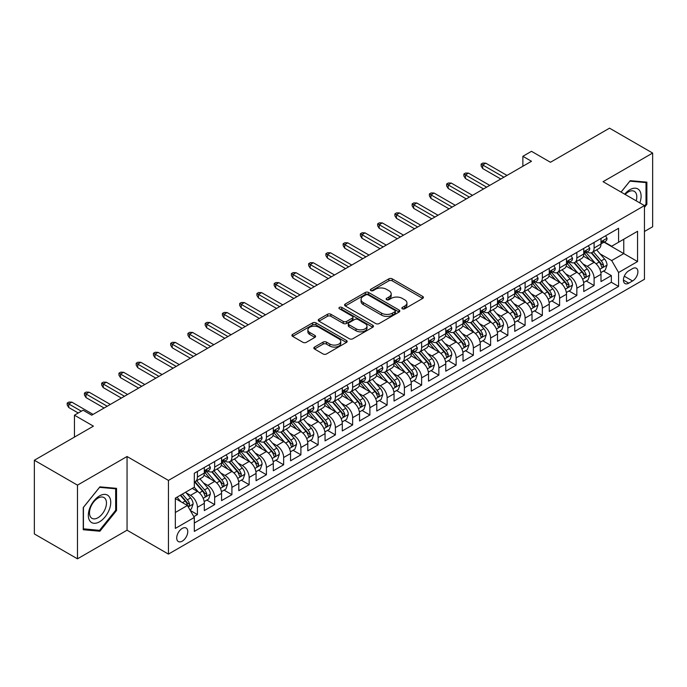 <?xml version="1.0" encoding="UTF-8"?>
<svg xmlns="http://www.w3.org/2000/svg" width="687" height="687" viewBox="0 0 687 687"><rect width="100%" height="100%" fill="white"/><g stroke="black" fill="none" stroke-linecap="round" stroke-linejoin="round"><path stroke-width="1.03" d="M402.359 308.781A1.675 0.97 0 0 0 404.729 308.781L422.72 298.39A2.396 1.383 0 0 0 423.415 297.411A2.396 1.383 0 0 0 422.72 296.44L392.243 278.845A2.396 1.383 0 0 0 388.859 278.845L370.868 289.227A1.675 0.97 0 0 0 370.379 289.914A1.675 0.97 0 0 0 370.868 290.601A1.675 0.97 0 0 0 373.239 290.601L375.574 289.253A7.66 4.423 0 0 1 386.403 289.253L388.945 290.721A7.66 4.423 0 0 1 391.186 293.847A7.66 4.423 0 0 1 388.945 296.973L386.618 298.321A1.675 0.97 0 0 0 386.128 299A1.675 0.97 0 0 0 386.618 299.687A1.675 0.97 0 0 0 388.988 299.687L391.315 298.347A7.66 4.423 0 0 1 402.153 298.347L404.686 299.807A7.66 4.423 0 0 1 406.936 302.941A7.66 4.423 0 0 1 404.686 306.067L402.359 307.407A1.675 0.97 0 0 0 401.869 308.094A1.675 0.97 0 0 0 402.359 308.781L402.359 307.407M182.244 541.158A7.806 4.508 120 0 0 187.345 534.28A7.806 4.508 120 0 0 186.143 528.02A7.806 4.508 120 0 0 182.244 528.406A7.806 4.508 120 0 0 177.143 535.285A7.806 4.508 120 0 0 178.337 541.545A7.806 4.508 120 0 0 182.244 541.158M314.543 347.064A2.396 1.383 0 0 0 313.839 348.043A2.396 1.383 0 0 0 314.543 349.022L323.088 353.96A2.396 1.383 0 0 0 326.48 353.96L346.454 342.427A2.396 1.383 0 0 0 347.15 341.448A2.396 1.383 0 0 0 346.454 340.469L315.977 322.873A2.396 1.383 0 0 0 312.594 322.873L292.619 334.406A2.396 1.383 0 0 0 291.915 335.385A2.396 1.383 0 0 0 292.619 336.364L302.941 342.324A2.396 1.383 0 0 0 306.333 342.324L314.878 337.394A2.396 1.383 0 0 0 315.582 336.415A2.396 1.383 0 0 0 314.878 335.436L309.76 332.482A6.406 3.701 0 0 1 307.879 329.863A6.406 3.701 0 0 1 311.838 326.445A6.406 3.701 0 0 1 318.82 327.252L338.88 338.828A6.406 3.701 0 0 1 340.752 341.448A6.406 3.701 0 0 1 336.802 344.865A6.406 3.701 0 0 1 329.82 344.058L326.48 342.135A2.396 1.383 0 0 0 323.088 342.135L314.543 347.064L314.543 349.022L323.088 344.118L323.088 342.135M644.458 231.476L652.65 226.753L652.65 153.064L609.532 128.168L550.459 162.278L531.489 151.32L522.867 156.301L531.489 161.282L91.697 415.188L83.075 410.216L74.445 415.188L74.445 437.095M77.468 485.142L77.468 558.832L127.052 530.201L127.052 456.512L77.468 485.142L34.35 460.247L93.423 426.146L74.445 415.188M127.052 456.512L168.444 480.411L644.458 205.593L644.458 279.274L168.444 554.1L168.444 480.411M652.65 153.064L603.066 181.694L644.458 205.593M375.737 323.56A2.396 1.383 0 0 0 379.13 323.56L399.104 312.027A2.396 1.383 0 0 0 399.8 311.048A2.396 1.383 0 0 0 399.104 310.069L368.627 292.482A2.396 1.383 0 0 0 365.244 292.482L345.269 304.015A2.396 1.383 0 0 0 344.565 304.994A2.396 1.383 0 0 0 345.269 305.964L375.737 323.56M340.099 309.141A1.675 0.97 0 0 1 341.8 309.373L341.8 307.381L372.775 325.269A2.396 1.383 0 0 1 373.479 326.248A2.396 1.383 0 0 1 372.775 327.227L352.8 338.76A2.396 1.383 0 0 1 349.417 338.76L318.94 321.164L318.94 319.215A2.396 1.383 0 0 0 318.244 320.185A2.396 1.383 0 0 0 318.94 321.164M318.94 319.215L327.493 314.277A2.396 1.383 0 0 1 330.876 314.277L343.234 321.413A2.396 1.383 0 0 0 346.626 321.413L352.294 318.133A2.396 1.383 0 0 0 352.998 317.162A2.396 1.383 0 0 0 352.294 316.183L339.43 308.755A1.675 0.97 0 0 1 338.94 308.068A1.675 0.97 0 0 1 339.971 307.175A1.675 0.97 0 0 1 341.8 307.381M77.468 558.832L34.35 533.936L34.35 460.247M193.837 516.633L197.418 514.572L190.265 510.432M186.194 492.854L190.522 495.353A9.755 5.633 60 0 1 197.418 507.298L204.314 503.313L204.314 510.587L214.662 504.61L206.821 500.076M203.438 482.892L207.766 485.391A9.755 5.633 60 0 1 214.662 497.345L221.566 493.36L221.566 500.625L231.914 494.657L224.065 490.123M220.682 472.939L225.018 475.438A9.755 5.633 60 0 1 231.914 487.384L238.81 483.399L238.81 490.673L249.158 484.696L241.309 480.161M237.934 462.978L242.262 465.477A9.755 5.633 60 0 1 249.158 477.431L256.062 473.446L256.062 480.711L266.41 474.743L258.561 470.209M255.178 453.016L259.506 455.524A9.755 5.633 60 0 1 266.41 467.469L273.306 463.485L273.306 470.758L283.654 464.781L275.805 460.247M272.421 443.063L276.758 445.562A9.755 5.633 60 0 1 283.654 457.516L290.549 453.532L290.549 460.797L300.897 454.82L293.057 450.294M289.674 433.102L294.002 435.61A9.755 5.633 60 0 1 300.897 447.555L307.802 443.57L307.802 450.844L318.15 444.867L310.301 440.333M306.917 423.149L311.245 425.648A9.755 5.633 60 0 1 318.15 437.593L325.045 433.617L325.045 440.882L335.393 434.905L327.544 430.38M324.161 413.188L328.498 415.695A9.755 5.633 60 0 1 335.393 427.64L342.289 423.656L342.289 430.929L352.637 424.952L344.797 420.418M341.413 403.235L345.741 405.734A9.755 5.633 60 0 1 352.637 417.679L359.541 413.703L359.541 420.968L369.889 414.991L362.04 410.465M358.657 393.273L362.985 395.772A9.755 5.633 60 0 1 369.889 407.726L376.785 403.741L376.785 411.015L387.133 405.038L379.284 400.504M375.909 383.32L380.237 385.819A9.755 5.633 60 0 1 387.133 397.764L394.037 393.788L394.037 401.053L404.385 395.077L396.536 390.551M393.153 373.359L397.481 375.858A9.755 5.633 60 0 1 404.385 387.812L411.281 383.827L411.281 391.101L421.629 385.124L413.78 380.589M410.397 363.406L414.733 365.905A9.755 5.633 60 0 1 421.629 377.85L428.525 373.874L428.525 381.139L438.873 375.162L431.024 370.637M427.649 353.444L431.977 355.943A9.755 5.633 60 0 1 438.873 367.897L445.777 363.912L445.777 371.186L456.125 365.209L448.276 360.675M444.893 343.491L449.221 345.99A9.755 5.633 60 0 1 456.125 357.936L463.021 353.96L463.021 361.225L473.369 355.248L465.52 350.722M462.136 333.53L466.473 336.029A9.755 5.633 60 0 1 473.369 347.983L480.265 343.998L480.265 351.263L490.612 345.295L482.772 340.761M479.389 323.577L483.717 326.076A9.755 5.633 60 0 1 490.612 338.021L497.517 334.037L497.517 341.31L507.865 335.333L500.016 330.808M496.632 313.615L500.96 316.114A9.755 5.633 60 0 1 507.865 328.068L514.761 324.084L514.761 331.349L525.108 325.38L517.259 320.846M513.885 303.663L518.213 306.162A9.755 5.633 60 0 1 525.108 318.107L532.004 314.122L532.004 321.396L542.352 315.419L534.512 310.893M531.128 293.701L535.456 296.2A9.755 5.633 60 0 1 542.352 308.154L549.257 304.169L549.257 311.434L559.604 305.466L551.755 300.932M548.372 283.748L552.709 286.247A9.755 5.633 60 0 1 559.604 298.192L566.5 294.208L566.5 301.481L576.848 295.504L568.999 290.979M565.624 273.787L569.952 276.286A9.755 5.633 60 0 1 576.848 288.239L583.752 284.255L583.752 291.52L594.1 285.552L594.1 278.278A9.755 5.633 -120 0 0 587.196 266.333L582.868 263.834M586.251 281.017L594.1 285.552M204.314 503.313A9.755 5.633 -120 0 0 197.418 491.368L192.248 488.38M221.566 493.36A9.755 5.633 -120 0 0 214.662 481.407L203.996 475.249M238.81 483.399A9.755 5.633 -120 0 0 231.914 471.454L221.248 465.297M256.062 473.446A9.755 5.633 -120 0 0 249.158 461.492L238.492 455.335M273.306 463.485A9.755 5.633 -120 0 0 266.41 451.539L255.744 445.382M290.549 453.532A9.755 5.633 -120 0 0 283.654 441.578L272.988 435.421M307.802 443.57A9.755 5.633 -120 0 0 300.897 431.625L290.232 425.468M325.045 433.617A9.755 5.633 -120 0 0 318.15 421.663L307.484 415.506M342.289 423.656A9.755 5.633 -120 0 0 335.393 411.711L324.728 405.553M359.541 413.703A9.755 5.633 -120 0 0 352.637 401.749L341.971 395.592M376.785 403.741A9.755 5.633 -120 0 0 369.889 391.796L359.224 385.639M394.037 393.788A9.755 5.633 -120 0 0 387.133 381.835L376.467 375.677M411.281 383.827A9.755 5.633 -120 0 0 404.385 371.882L393.72 365.724M428.525 373.874A9.755 5.633 -120 0 0 421.629 361.92L410.963 355.763M445.777 363.912A9.755 5.633 -120 0 0 438.873 351.967L428.207 345.81M463.021 353.96A9.755 5.633 -120 0 0 456.125 342.006L445.459 335.849M480.265 343.998A9.755 5.633 -120 0 0 473.369 332.053L462.703 325.887M497.517 334.037A9.755 5.633 -120 0 0 490.612 322.091L479.947 315.934M514.761 324.084A9.755 5.633 -120 0 0 507.865 312.138L497.199 305.973M532.004 314.122A9.755 5.633 -120 0 0 525.108 302.177L514.443 296.02M549.257 304.169A9.755 5.633 -120 0 0 542.352 292.215L531.686 286.058M566.5 294.208A9.755 5.633 -120 0 0 559.604 282.263L548.939 276.105M583.752 284.255A9.755 5.633 -120 0 0 576.848 272.301L566.182 266.144M632.555 268.617L628.76 270.815A7.557 4.362 120 0 0 623.822 277.471A7.557 4.362 120 0 0 624.981 283.533A7.557 4.362 120 0 0 628.76 283.156L632.555 280.966A7.557 4.362 120 0 0 637.493 274.302A7.557 4.362 120 0 0 636.334 268.248A7.557 4.362 120 0 0 632.555 268.617M175.34 512.476L187.414 505.503L194.318 517.457L194.318 531.394L618.583 286.445L618.583 272.507L611.688 260.553L600.112 253.872M194.318 517.457L175.34 528.406L175.34 498.135L194.318 487.186L194.318 473.249L618.583 228.29L618.583 242.236L637.562 231.279L637.562 261.549L618.583 272.507M207.68 470.999L207.766 471.05A9.755 5.633 60 0 0 212.644 471.54L219.548 467.555A9.755 5.633 -120 0 0 221.566 463.09L221.566 457.508M224.924 461.046L225.018 461.097A9.755 5.633 60 0 0 229.896 461.578L236.792 457.594A9.755 5.633 -120 0 0 238.81 453.128L238.81 447.555M242.167 451.084L242.262 451.136A9.755 5.633 60 0 0 247.14 451.625L254.035 447.641A9.755 5.633 -120 0 0 256.062 443.175L256.062 437.593M259.42 441.131L259.506 441.183A9.755 5.633 60 0 0 264.383 441.664L271.288 437.679A9.755 5.633 -120 0 0 273.306 433.214L273.306 427.64M276.663 431.17L276.758 431.221A9.755 5.633 60 0 0 281.636 431.711L288.531 427.726A9.755 5.633 -120 0 0 290.549 423.261L290.549 417.679M293.907 421.217L294.002 421.268A9.755 5.633 60 0 0 298.879 421.749L305.775 417.765A9.755 5.633 -120 0 0 307.802 413.299L307.802 407.726M311.159 411.255L311.245 411.307A9.755 5.633 60 0 0 316.123 411.796L323.027 407.812A9.755 5.633 -120 0 0 325.045 403.346L325.045 397.764M328.403 401.302L328.498 401.354A9.755 5.633 60 0 0 333.375 401.835L340.271 397.85A9.755 5.633 -120 0 0 342.289 393.385L342.289 387.812M345.655 391.341L345.741 391.392A9.755 5.633 60 0 0 350.619 391.882L357.515 387.897A9.755 5.633 -120 0 0 359.541 383.432L359.541 377.85M362.899 381.388L362.985 381.44A9.755 5.633 60 0 0 367.871 381.92L374.767 377.936A9.755 5.633 -120 0 0 376.785 373.47L376.785 367.897M380.143 371.427L380.237 371.478A9.755 5.633 60 0 0 385.115 371.968L392.011 367.983A9.755 5.633 -120 0 0 394.037 363.517L394.037 357.936M397.395 361.474L397.481 361.525A9.755 5.633 60 0 0 402.359 362.006L409.263 358.021A9.755 5.633 -120 0 0 411.281 353.556L411.281 347.983M414.639 351.512L414.733 351.564A9.755 5.633 60 0 0 419.611 352.045L426.507 348.069A9.755 5.633 -120 0 0 428.525 343.603L428.525 338.021M431.883 341.559L431.977 341.611A9.755 5.633 60 0 0 436.855 342.092L443.75 338.107A9.755 5.633 -120 0 0 445.777 333.642L445.777 328.068M449.135 331.598L449.221 331.649A9.755 5.633 60 0 0 454.098 332.13L461.003 328.154A9.755 5.633 -120 0 0 463.021 323.689L463.021 318.107M466.379 321.645L466.473 321.696A9.755 5.633 60 0 0 471.351 322.177L478.246 318.193A9.755 5.633 -120 0 0 480.265 313.727L480.265 308.154M483.631 311.683L483.717 311.735A9.755 5.633 60 0 0 488.594 312.216L495.49 308.24A9.755 5.633 -120 0 0 497.517 303.766L497.517 298.192M500.875 301.73L500.96 301.782A9.755 5.633 60 0 0 505.838 302.263L512.742 298.278A9.755 5.633 -120 0 0 514.761 293.813L514.761 288.239M518.118 291.769L518.213 291.82A9.755 5.633 60 0 0 523.09 292.301L529.986 288.325A9.755 5.633 -120 0 0 532.004 283.851L532.004 278.278M535.371 281.807L535.456 281.868A9.755 5.633 60 0 0 540.334 282.348L547.238 278.364A9.755 5.633 -120 0 0 549.257 273.898L549.257 268.325M552.614 271.854L552.709 271.906A9.755 5.633 60 0 0 557.586 272.387L564.482 268.402A9.755 5.633 -120 0 0 566.5 263.937L566.5 258.364M569.858 261.893L569.952 261.953A9.755 5.633 60 0 0 574.83 262.434L581.726 258.449A9.755 5.633 -120 0 0 583.752 253.984L583.752 248.411M194.318 523.03L611.344 282.263L611.344 275.59L600.996 281.567L600.996 274.293A9.755 5.633 -120 0 0 594.1 262.348L583.435 256.191M587.11 251.94L587.196 251.992A9.755 5.633 -120 0 0 592.074 252.472A9.755 5.633 -120 0 0 594.1 248.007L594.1 242.434M592.074 252.472L598.978 248.488A9.755 5.633 -120 0 0 600.996 244.022L600.996 238.449M197.418 471.454L197.418 477.027A9.755 5.633 60 0 1 195.4 481.493A9.755 5.633 60 0 1 194.318 481.888M195.4 481.493L202.296 477.508A9.755 5.633 -120 0 0 204.314 473.042L204.314 467.469M214.662 461.492L214.662 467.074A9.755 5.633 60 0 1 212.644 471.54M231.914 451.539L231.914 457.113A9.755 5.633 60 0 1 229.896 461.578M249.158 441.578L249.158 447.16A9.755 5.633 60 0 1 247.14 451.625M266.41 431.625L266.41 437.198A9.755 5.633 60 0 1 264.383 441.664M283.654 421.663L283.654 427.245A9.755 5.633 60 0 1 281.636 431.711M300.897 411.711L300.897 417.284A9.755 5.633 60 0 1 298.879 421.749M318.15 401.749L318.15 407.331A9.755 5.633 60 0 1 316.123 411.796M335.393 391.796L335.393 397.369A9.755 5.633 60 0 1 333.375 401.835M352.637 381.835L352.637 387.408A9.755 5.633 60 0 1 350.619 391.882M369.889 371.882L369.889 377.455A9.755 5.633 60 0 1 367.871 381.92M387.133 361.92L387.133 367.493A9.755 5.633 60 0 1 385.115 371.968M404.385 351.967L404.385 357.541A9.755 5.633 60 0 1 402.359 362.006M421.629 342.006L421.629 347.579A9.755 5.633 60 0 1 419.611 352.045M438.873 332.053L438.873 337.626A9.755 5.633 60 0 1 436.855 342.092M456.125 322.091L456.125 327.665A9.755 5.633 60 0 1 454.098 332.13M473.369 312.13L473.369 317.712A9.755 5.633 60 0 1 471.351 322.177M490.612 302.177L490.612 307.75A9.755 5.633 60 0 1 488.594 312.216M507.865 292.215L507.865 297.797A9.755 5.633 60 0 1 505.838 302.263M525.108 282.263L525.108 287.836A9.755 5.633 60 0 1 523.09 292.301M542.352 272.301L542.352 277.883A9.755 5.633 60 0 1 540.334 282.348M559.604 262.348L559.604 267.921A9.755 5.633 60 0 1 557.586 272.387M576.848 252.387L576.848 257.969A9.755 5.633 60 0 1 574.83 262.434M576.848 288.239L576.848 295.504M559.604 298.192L559.604 305.466M542.352 308.154L542.352 315.419M525.108 318.107L525.108 325.38M507.865 328.068L507.865 335.333M490.612 338.021L490.612 345.295M473.369 347.983L473.369 355.248M456.125 357.936L456.125 365.209M438.873 367.897L438.873 375.162M421.629 377.85L421.629 385.124M404.385 387.812L404.385 395.077M387.133 397.764L387.133 405.038M369.889 407.726L369.889 414.991M352.637 417.679L352.637 424.952M335.393 427.64L335.393 434.905M318.15 437.593L318.15 444.867M300.897 447.555L300.897 454.82M283.654 457.516L283.654 464.781M266.41 467.469L266.41 474.743M249.158 477.431L249.158 484.696M231.914 487.384L231.914 494.657M214.662 497.345L214.662 504.61M197.418 507.298L197.418 514.572M187.414 505.503L175.34 498.539M611.688 260.553L623.762 253.589L623.762 239.248L637.562 231.279M604.01 242.185L637.562 261.549M604.354 241.979L611.688 246.212L618.583 242.236M127.052 530.201L168.444 554.1M522.867 156.301L522.867 166.254M603.495 271.064L611.344 275.59M611.344 282.263L618.583 286.445M644.458 207.345L646.871 204.34L646.871 182.149L630.228 180.664L621.057 192.077M83.247 529.746L99.89 531.231L116.532 510.527L116.532 488.337L99.89 486.851L83.247 507.556L83.247 529.746M646.012 203.841L646.871 204.34M115.665 510.029L116.532 510.527M98.129 530.218L99.89 531.231M403.029 309.013L404.686 308.059A7.66 4.423 0 0 0 406.936 304.925L406.936 302.941M391.186 293.847L391.186 295.839A7.66 4.423 0 0 1 388.945 298.965L387.288 299.927M422.685 298.407L392.243 280.837A2.396 1.383 0 0 0 388.859 280.837L371.538 290.833M399.07 312.044L368.627 294.474A2.396 1.383 0 0 0 365.244 294.474L345.303 305.981M394.87 311.735A1.675 0.97 0 0 0 395.36 311.048A1.675 0.97 0 0 0 394.87 310.369L368.12 294.921A1.675 0.97 0 0 0 365.75 294.921L363.294 296.337A7.66 4.423 0 0 0 361.053 299.463A7.66 4.423 0 0 0 363.294 302.598L381.577 313.152A7.66 4.423 0 0 0 392.414 313.152L394.87 311.735L394.87 313.727A1.675 0.97 0 0 0 395.36 313.04L395.36 311.048M361.053 299.463L361.053 301.456A7.66 4.423 0 0 0 363.294 304.59L363.294 302.598M394.87 313.727L392.414 315.144A7.66 4.423 0 0 1 381.577 315.144L363.294 304.59M318.974 321.181L327.493 316.269L327.493 314.277M352.998 317.162L352.998 319.146A2.396 1.383 0 0 1 352.294 320.125L346.626 323.405A2.396 1.383 0 0 1 343.234 323.405L330.876 316.269A2.396 1.383 0 0 0 327.493 316.269M341.8 309.373L372.749 327.244M356.064 328.815A6.406 3.701 0 0 0 363.037 329.614A6.406 3.701 0 0 0 366.995 326.196A6.406 3.701 0 0 0 365.115 323.586L358.047 319.507A2.396 1.383 0 0 0 354.664 319.507L348.996 322.778A2.396 1.383 0 0 0 348.292 323.757A2.396 1.383 0 0 0 348.996 324.736L356.064 328.815L356.064 330.808A6.406 3.701 0 0 0 363.037 331.606A6.406 3.701 0 0 0 366.995 328.188L366.995 326.196M348.292 323.757L348.292 325.75A2.396 1.383 0 0 0 348.996 326.729L348.996 324.736M356.064 330.808L348.996 326.729M340.752 341.448L340.752 343.44A6.406 3.701 0 0 1 336.802 346.858A6.406 3.701 0 0 1 329.82 346.05L326.48 344.118A2.396 1.383 0 0 0 323.088 344.118M307.879 329.863L307.879 331.855A6.406 3.701 0 0 0 309.76 334.466L309.76 332.482M314.878 335.436L314.878 337.394L309.76 334.466M346.42 342.444L315.977 324.865A2.396 1.383 0 0 0 312.594 324.865L292.653 336.381M600.85 272.584L605.307 270.017L607.033 265.036A6.466 3.736 -120 0 0 604.517 258.965L596.634 249.845M595.054 262.975L586.045 252.55M589.927 259.944L584.706 253.889A15.492 8.94 -120 0 0 584.225 253.348M591.198 252.825L599.167 262.056A6.466 3.736 60 0 1 601.468 266.504L601.941 267.269L602.817 267.149L603.538 265.311A6.466 3.736 -120 0 0 601.237 260.862L593.353 251.734M591.67 252.679L600.232 262.589A3.289 1.898 60 0 1 601.056 263.877L603.538 265.311M605.565 235.813L607.033 238.346A6.466 3.736 60 0 1 605.694 241.206L602.413 243.104A6.466 3.736 -120 0 0 603.538 241.609L603.409 241.043M601.211 243.404L601.237 243.404A6.466 3.736 -120 0 0 602.413 243.104M602.705 241.128L603.538 241.609C603.134 240.639 602.447 241.034 601.468 242.803A6.466 3.736 60 0 1 600.996 243.73M503.897 177.212L482.686 164.966L482.686 168.547L481.132 166.056L481.132 164.064L482.686 164.966L485.786 163.171L506.997 175.417M482.686 168.547L500.789 179.006M481.132 164.064L482.858 163.068L485.786 163.171M639.82 202.914A15.853 9.154 120 0 0 629.885 189.706A15.853 9.154 120 0 0 624.689 194.181M636.196 200.819A12.005 6.93 120 0 0 634.316 191.347A12.005 6.93 120 0 0 628.313 191.948A12.005 6.93 120 0 0 625.17 194.455M621.082 192.094L629.885 181.153L646.012 182.596L646.012 204.091L644.458 206.023M644.938 181.978L646.012 182.596M109.25 509.711A15.853 9.154 120 0 0 105.145 494.4A15.853 9.154 120 0 0 89.834 507.976A15.853 9.154 120 0 0 93.939 523.288A15.853 9.154 120 0 0 109.25 509.711M105.326 508.595A12.005 6.93 120 0 0 103.969 497.543A12.005 6.93 120 0 0 90.624 507.281A12.005 6.93 120 0 0 91.972 518.333A12.005 6.93 120 0 0 105.326 508.595M83.419 528.904L83.419 507.401L99.546 487.341L115.665 488.783L115.665 510.286L99.546 530.347L83.247 528.801M114.6 488.165L115.665 488.783M583.606 282.546L588.063 279.97L589.781 274.989A6.466 3.736 -120 0 0 587.265 268.926L579.39 259.798M577.81 272.937L568.802 262.511M572.683 269.897L567.453 263.851A15.492 8.94 -120 0 0 566.973 263.31M573.954 262.786L581.923 272.009A6.466 3.736 60 0 1 584.225 276.466L584.697 277.23L585.573 277.11L586.294 275.272A6.466 3.736 -120 0 0 583.993 270.815L576.11 261.695M574.418 262.632L582.98 272.55A3.289 1.898 60 0 1 583.813 273.838L586.294 275.272M566.354 292.499L570.811 289.931L572.537 284.95A6.466 3.736 -120 0 0 570.021 278.879L562.138 269.759M560.558 282.889L551.558 272.464M555.439 279.858L550.21 273.804A15.492 8.94 -120 0 0 549.729 273.263M556.702 272.739L564.671 281.971A6.466 3.736 60 0 1 566.981 286.419L567.445 287.183L568.321 287.063L569.051 285.225A6.466 3.736 -120 0 0 566.741 280.777L558.866 271.648M557.174 272.593L565.736 282.503A3.289 1.898 60 0 1 566.569 283.791L569.051 285.225M549.111 302.46L553.567 299.884L555.294 294.912A6.466 3.736 -120 0 0 552.777 288.841L544.894 279.712M543.314 292.851L534.306 282.426M538.187 289.811L532.966 283.765A15.492 8.94 -120 0 0 532.485 283.224M539.458 282.7L547.427 291.923A6.466 3.736 60 0 1 549.729 296.38L550.201 297.145L551.077 297.024L551.798 295.187A6.466 3.736 -120 0 0 549.497 290.73L541.614 281.61M539.922 282.546L548.492 292.464A3.289 1.898 60 0 1 549.317 293.753L551.798 295.187M531.867 312.413L536.324 309.846L538.041 304.865A6.466 3.736 -120 0 0 535.525 298.793L527.65 289.674M526.07 302.804L517.062 292.379M520.944 299.772L515.714 293.718A15.492 8.94 -120 0 0 515.233 293.177M522.206 292.653L530.184 301.885A6.466 3.736 60 0 1 532.485 306.333L532.957 307.098L533.825 306.977L534.555 305.14A6.466 3.736 -120 0 0 532.253 300.691L524.37 291.563M522.678 292.507L531.24 302.417A3.289 1.898 60 0 1 532.073 303.706L534.555 305.14M588.321 245.766L589.781 248.308A6.466 3.736 60 0 1 588.45 251.167L585.169 253.056A6.466 3.736 -120 0 0 586.294 251.571L586.157 250.995M583.967 253.357L583.993 253.357A6.466 3.736 -120 0 0 585.169 253.056M585.461 251.09L586.294 251.571C585.891 250.592 585.195 250.995 584.225 252.764A6.466 3.736 60 0 1 583.752 253.683M486.645 187.165L465.434 174.919L465.434 178.508L463.88 176.018L463.88 174.026L465.434 174.919L468.543 173.133L489.754 185.378M465.434 178.508L483.545 188.959M463.88 174.026L465.606 173.03L468.543 173.133M571.069 255.727L572.537 258.26A6.466 3.736 60 0 1 571.198 261.12L567.926 263.018A6.466 3.736 -120 0 0 569.051 261.524L568.913 260.957M566.715 263.319L566.741 263.319A6.466 3.736 -120 0 0 567.926 263.018M568.218 261.043L569.051 261.524C568.638 260.553 567.951 260.948 566.981 262.726A6.466 3.736 60 0 1 566.5 263.645M469.401 197.126L448.19 184.88L448.19 188.461L446.636 185.971L446.636 183.979L448.19 184.88L451.29 183.085L472.51 195.331M448.19 188.461L466.301 198.921M446.636 183.979L448.362 182.982L451.29 183.085M553.825 265.68L555.294 268.222A6.466 3.736 60 0 1 553.954 271.082L550.673 272.971A6.466 3.736 -120 0 0 551.798 271.485L551.661 270.91M549.471 273.28L549.497 273.28A6.466 3.736 -120 0 0 550.673 272.971M550.965 271.004L551.798 271.485C551.395 270.515 550.708 270.91 549.729 272.679A6.466 3.736 60 0 1 549.257 273.598M452.158 207.088L430.938 194.833L430.938 198.423L429.392 195.932L429.392 193.94L430.938 194.833L434.047 193.047L455.258 205.293M430.938 198.423L449.049 208.874M429.392 193.94L431.118 192.944L434.047 193.047M536.581 275.642L538.041 278.175A6.466 3.736 60 0 1 536.71 281.035L533.43 282.932A6.466 3.736 -120 0 0 534.555 281.438L534.417 280.871M532.227 283.233L532.253 283.233A6.466 3.736 -120 0 0 533.43 282.932M533.722 280.957L534.555 281.438C534.151 280.468 533.456 280.863 532.485 282.64A6.466 3.736 60 0 1 532.004 283.559M434.905 217.04L413.694 204.795L413.694 208.376L412.14 205.885L412.14 203.893L413.694 204.795L416.803 203L438.014 215.246M413.694 208.376L431.805 218.835M412.14 203.893L413.866 202.905L416.803 203M514.615 322.375L519.071 319.798L520.798 314.826A6.466 3.736 -120 0 0 518.281 308.755L510.398 299.626M508.818 312.765L499.818 302.34M503.7 309.725L498.47 303.68A15.492 8.94 -120 0 0 497.989 303.139M504.962 302.615L512.931 311.838A6.466 3.736 60 0 1 515.241 316.295L515.705 317.059L516.581 316.939L517.311 315.101A6.466 3.736 -120 0 0 515.001 310.644L507.126 301.524M505.434 302.46L513.996 312.379A3.289 1.898 60 0 1 514.829 313.667L517.311 315.101M519.329 285.594L520.798 288.136A6.466 3.736 60 0 1 519.458 290.996L516.186 292.885A6.466 3.736 -120 0 0 517.311 291.4L517.174 290.824M514.975 293.194L515.001 293.194A6.466 3.736 -120 0 0 516.186 292.885M516.469 290.919L517.311 291.4C516.899 290.429 516.212 290.824 515.241 292.593A6.466 3.736 60 0 1 514.761 293.512M417.662 227.002L396.451 214.748L396.451 218.337L394.896 215.847L394.896 213.855L396.451 214.748L399.551 212.961L420.762 225.207M396.451 218.337L414.553 228.788M394.896 213.855L396.622 212.858L399.551 212.961M497.371 332.336L501.828 329.76L503.554 324.779A6.466 3.736 -120 0 0 501.029 318.708L493.154 309.588M491.574 322.718L482.566 312.293M486.448 319.687L481.218 313.633A15.492 8.94 -120 0 0 480.745 313.092M487.718 312.568L495.688 321.799A6.466 3.736 60 0 1 497.989 326.248L498.461 327.021L499.337 326.892L500.059 325.054A6.466 3.736 -120 0 0 497.757 320.606L489.874 311.477M488.182 312.422L496.753 322.332A3.289 1.898 60 0 1 497.577 323.62L500.059 325.054M502.085 295.556L503.554 298.098A6.466 3.736 60 0 1 502.214 300.958L498.934 302.847A6.466 3.736 -120 0 0 500.059 301.353L499.921 300.786M497.732 303.147L497.757 303.147A6.466 3.736 -120 0 0 498.934 302.847M499.226 300.872L500.059 301.353C499.655 300.382 498.968 300.777 497.989 302.555A6.466 3.736 60 0 1 497.517 303.474M400.418 236.955L379.198 224.709L379.198 228.29L377.652 225.8L377.652 223.816L379.198 224.709L382.307 222.914L403.518 235.16M379.198 228.29L397.309 238.75M377.652 223.816L379.37 222.82L382.307 222.914M480.119 342.289L484.575 339.713L486.302 334.741A6.466 3.736 -120 0 0 483.785 328.669L475.902 319.541M474.331 332.68L465.322 322.255M469.204 329.64L463.974 323.594A15.492 8.94 -120 0 0 463.493 323.053M470.466 322.529L478.444 331.752A6.466 3.736 60 0 1 480.745 336.209L481.218 336.974L482.085 336.853L482.815 335.016A6.466 3.736 -120 0 0 480.514 330.559L472.63 321.439M470.938 322.375L479.5 332.293A3.289 1.898 60 0 1 480.333 333.581L482.815 335.016M484.842 305.509L486.302 308.051A6.466 3.736 60 0 1 484.962 310.91L481.69 312.8A6.466 3.736 -120 0 0 482.815 311.314L482.678 310.739M480.479 313.109L480.514 313.109A6.466 3.736 -120 0 0 481.69 312.8M481.982 310.833L482.815 311.314C482.411 310.344 481.716 310.739 480.745 312.508A6.466 3.736 60 0 1 480.265 313.427M383.166 246.916L361.955 234.662L361.955 238.252L360.4 235.761L360.4 233.769L361.955 234.662L365.055 232.876L386.274 245.122M361.955 238.252L380.066 248.703M360.4 233.769L362.126 232.773L365.055 232.876M462.875 352.251L467.332 349.674L469.058 344.694A6.466 3.736 -120 0 0 466.542 338.622L458.658 329.502M457.078 342.641L448.07 332.207M451.952 339.601L446.73 333.547A15.492 8.94 -120 0 0 446.249 333.006M453.222 332.482L461.192 341.714A6.466 3.736 60 0 1 463.493 346.162L463.965 346.935L464.841 346.806L465.563 344.968A6.466 3.736 -120 0 0 463.261 340.52L455.387 331.392M453.695 332.336L462.257 342.246A3.289 1.898 60 0 1 463.09 343.534L465.563 344.968M467.589 315.47L469.058 318.012A6.466 3.736 60 0 1 467.718 320.872L464.438 322.761A6.466 3.736 -120 0 0 465.563 321.276L465.434 320.7M463.236 323.062L463.261 323.062A6.466 3.736 -120 0 0 464.438 322.761M464.73 320.786L465.563 321.276C465.159 320.297 464.472 320.7 463.493 322.469A6.466 3.736 60 0 1 463.021 323.388M365.922 256.869L344.711 244.624L344.711 248.205L343.157 245.714L343.157 243.73L344.711 244.624L347.811 242.829L369.022 255.075M344.711 248.205L362.813 258.664M343.157 243.73L344.883 242.734L347.811 242.829M445.631 362.204L450.088 359.627L451.806 354.655A6.466 3.736 -120 0 0 449.289 348.584L441.415 339.464M439.835 352.594L430.826 342.169M434.708 349.554L429.478 343.509A15.492 8.94 -120 0 0 428.997 342.968M435.979 342.444L443.948 351.667A6.466 3.736 60 0 1 446.249 356.124L446.722 356.888L447.598 356.768L448.319 354.93A6.466 3.736 -120 0 0 446.018 350.473L438.134 341.353M436.443 342.289L445.013 352.208A3.289 1.898 60 0 1 445.837 353.496L448.319 354.93M428.379 372.165L432.836 369.589L434.562 364.608A6.466 3.736 -120 0 0 432.046 358.537L424.162 349.417M422.591 362.556L413.583 352.122M417.464 359.516L412.234 353.462A15.492 8.94 -120 0 0 411.753 352.92M418.727 352.397L426.696 361.628A6.466 3.736 60 0 1 429.006 366.077L429.478 366.849L430.345 366.721L431.075 364.883A6.466 3.736 -120 0 0 428.765 360.435L420.891 351.306M419.199 352.251L427.761 362.161A3.289 1.898 60 0 1 428.594 363.449L431.075 364.883M411.135 382.118L415.592 379.542L417.318 374.57A6.466 3.736 -120 0 0 414.802 368.498L406.919 359.378M405.339 372.509L396.33 362.083M400.212 369.477L394.991 363.423A15.492 8.94 -120 0 0 394.51 362.882M401.483 362.358L409.452 371.581A6.466 3.736 60 0 1 411.753 376.038L412.226 376.802L413.102 376.682L413.823 374.844A6.466 3.736 -120 0 0 411.522 370.387L403.638 361.268M401.947 362.204L410.517 372.122A3.289 1.898 60 0 1 411.341 373.41L413.823 374.844M393.891 392.079L398.348 389.503L400.066 384.522A6.466 3.736 -120 0 0 397.55 378.451L389.675 369.331M388.095 382.47L379.087 372.036M382.968 379.43L377.738 373.376A15.492 8.94 -120 0 0 377.257 372.843M384.239 372.311L392.208 381.543A6.466 3.736 60 0 1 394.51 385.991L394.982 386.764L395.849 386.635L396.579 384.797A6.466 3.736 -120 0 0 394.278 380.349L386.395 371.22M384.703 372.165L393.265 382.075A3.289 1.898 60 0 1 394.098 383.363L396.579 384.797M376.639 402.032L381.096 399.465L382.822 394.484A6.466 3.736 -120 0 0 380.306 388.413L372.423 379.293M370.843 392.423L361.843 381.998M365.724 389.392L360.495 383.337A15.492 8.94 -120 0 0 360.014 382.796M366.987 382.273L374.956 391.496A6.466 3.736 60 0 1 377.266 395.952L377.73 396.717L378.606 396.597L379.336 394.759A6.466 3.736 -120 0 0 377.026 390.302L369.151 381.182M367.459 382.118L376.021 392.037A3.289 1.898 60 0 1 376.854 393.325L379.336 394.759M359.395 411.994L363.852 409.418L365.578 404.437A6.466 3.736 -120 0 0 363.062 398.374L355.179 389.246M353.599 402.384L344.591 391.951M348.472 399.345L343.251 393.29A15.492 8.94 -120 0 0 342.77 392.758M349.743 392.225L357.712 401.457A6.466 3.736 60 0 1 360.014 405.905L360.486 406.678L361.362 406.549L362.083 404.712A6.466 3.736 -120 0 0 359.782 400.263L351.899 391.135M350.207 392.079L358.777 401.998A3.289 1.898 60 0 1 359.602 403.278L362.083 404.712M342.152 421.947L346.609 419.379L348.326 414.398A6.466 3.736 -120 0 0 345.81 408.327L337.935 399.207M336.355 412.337L327.347 401.912M331.228 409.306L325.999 403.252A15.492 8.94 -120 0 0 325.518 402.711M332.491 402.187L340.469 411.419A6.466 3.736 60 0 1 342.77 415.867L343.242 416.631L344.11 416.511L344.84 414.673A6.466 3.736 -120 0 0 342.538 410.216L334.655 401.096M332.963 402.032L341.525 411.951A3.289 1.898 60 0 1 342.358 413.239L344.84 414.673M324.899 431.908L329.356 429.332L331.082 424.351A6.466 3.736 -120 0 0 328.566 418.289L320.683 409.16M319.103 422.299L310.103 411.865M313.976 419.259L308.755 413.205A15.492 8.94 -120 0 0 308.274 412.672M315.247 412.14L323.216 421.371A6.466 3.736 60 0 1 325.526 425.828L325.99 426.593L326.866 426.464L327.596 424.626A6.466 3.736 -120 0 0 325.286 420.178L317.411 411.049M315.719 411.994L324.281 421.912A3.289 1.898 60 0 1 325.114 423.201L327.596 424.626M307.656 441.861L312.113 439.294L313.839 434.313A6.466 3.736 -120 0 0 311.314 428.241L303.439 419.122M301.859 432.252L292.851 421.827M296.732 429.22L291.503 423.166A15.492 8.94 -120 0 0 291.03 422.625M298.003 422.101L305.973 431.333A6.466 3.736 60 0 1 308.274 435.781L308.746 436.546L309.622 436.425L310.344 434.588A6.466 3.736 -120 0 0 308.042 430.131L300.159 421.011M298.467 421.947L307.037 431.865A3.289 1.898 60 0 1 307.862 433.154L310.344 434.588M290.403 451.823L294.86 449.246L296.586 444.266A6.466 3.736 -120 0 0 294.07 438.203L286.187 429.074M284.616 442.213L275.607 431.78M279.489 439.173L274.259 433.119A15.492 8.94 -120 0 0 273.778 432.587M280.751 432.054L288.72 441.286A6.466 3.736 60 0 1 291.03 445.743L291.503 446.507L292.37 446.378L293.1 444.541A6.466 3.736 -120 0 0 290.79 440.092L282.915 430.972M281.223 431.908L289.785 441.827A3.289 1.898 60 0 1 290.618 443.115L293.1 444.541M273.16 461.776L277.617 459.208L279.343 454.227A6.466 3.736 -120 0 0 276.827 448.156L268.943 439.036M267.363 452.166L258.355 441.741M262.236 449.135L257.015 443.081A15.492 8.94 -120 0 0 256.534 442.54M263.507 442.016L271.477 451.247A6.466 3.736 60 0 1 273.778 455.696L274.25 456.46L275.126 456.34L275.848 454.502A6.466 3.736 -120 0 0 273.546 450.045L265.663 440.925M263.98 441.861L272.541 451.78A3.289 1.898 60 0 1 273.366 453.068L275.848 454.502M255.916 471.737L260.373 469.161L262.091 464.18A6.466 3.736 -120 0 0 259.574 458.117L251.7 448.989M250.12 462.128L241.111 451.702M244.993 459.088L239.763 453.034A15.492 8.94 -120 0 0 239.282 452.501M246.264 451.977L254.233 461.2A6.466 3.736 60 0 1 256.534 465.657L257.007 466.421L257.883 466.301L258.604 464.455A6.466 3.736 -120 0 0 256.303 460.007L248.419 450.887M246.727 451.823L255.289 461.741A3.289 1.898 60 0 1 256.122 463.029L258.604 464.455M450.346 325.423L451.806 327.965A6.466 3.736 60 0 1 450.474 330.825L447.194 332.714A6.466 3.736 -120 0 0 448.319 331.228L448.182 330.653M445.992 333.023L446.018 333.023A6.466 3.736 -120 0 0 447.194 332.714M447.486 330.748L448.319 331.228C447.915 330.258 447.22 330.653 446.249 332.422A6.466 3.736 60 0 1 445.777 333.341M348.67 266.831L327.459 254.576L327.459 258.166L325.904 255.676L325.904 253.683L327.459 254.576L330.567 252.79L351.778 265.036M327.459 258.166L345.57 268.617M325.904 253.683L327.63 252.687L330.567 252.79M433.093 335.385L434.562 337.927A6.466 3.736 60 0 1 433.222 340.786L429.95 342.676A6.466 3.736 -120 0 0 431.075 341.19L430.938 340.615M428.74 342.976L428.765 342.976A6.466 3.736 -120 0 0 429.95 342.676M430.242 340.7L431.075 341.19C430.663 340.211 429.976 340.615 429.006 342.384A6.466 3.736 60 0 1 428.525 343.302M331.426 276.784L310.215 264.538L310.215 268.119L308.661 265.637L308.661 263.645L310.215 264.538L313.315 262.743L334.535 274.989M310.215 268.119L328.326 278.578M308.661 263.645L310.387 262.649L313.315 262.743M415.85 345.338L417.318 347.88A6.466 3.736 60 0 1 415.978 350.739L412.698 352.629A6.466 3.736 -120 0 0 413.823 351.143L413.694 350.568M411.496 352.938L411.522 352.938A6.466 3.736 -120 0 0 412.698 352.629M412.99 350.662L413.823 351.143C413.419 350.172 412.732 350.568 411.753 352.337A6.466 3.736 60 0 1 411.281 353.255M314.182 286.745L292.963 274.491L292.963 278.08L291.417 275.59L291.417 273.598L292.963 274.491L296.071 272.705L317.282 284.95M292.963 278.08L311.074 288.531M291.417 273.598L293.143 272.602L296.071 272.705M398.606 355.299L400.066 357.841A6.466 3.736 60 0 1 398.735 360.701L395.454 362.59A6.466 3.736 -120 0 0 396.579 361.104L396.442 360.529M394.252 362.891L394.278 362.891A6.466 3.736 -120 0 0 395.454 362.59M395.746 360.615L396.579 361.104C396.176 360.125 395.48 360.529 394.51 362.298A6.466 3.736 60 0 1 394.037 363.217M296.93 296.698L275.719 284.452L275.719 288.033L274.165 285.552L274.165 283.559L275.719 284.452L278.828 282.658L300.039 294.903M275.719 288.033L293.83 298.493M274.165 283.559L275.891 282.563L278.828 282.658M381.354 365.261L382.822 367.794A6.466 3.736 60 0 1 381.483 370.654L378.211 372.543A6.466 3.736 -120 0 0 379.336 371.057L379.198 370.482M377 372.852L377.026 372.852A6.466 3.736 -120 0 0 378.211 372.543M378.494 370.576L379.336 371.057C378.923 370.087 378.236 370.482 377.266 372.251A6.466 3.736 60 0 1 376.785 373.17M279.686 306.66L258.475 294.414L258.475 297.995L256.921 295.504L256.921 293.512L258.475 294.414L261.575 292.619L282.795 304.865M258.475 297.995L276.586 308.446M256.921 293.512L258.647 292.516L261.575 292.619M364.11 375.214L365.578 377.756A6.466 3.736 60 0 1 364.239 380.615L360.958 382.504A6.466 3.736 -120 0 0 362.083 381.019L361.946 380.443M359.756 382.805L359.782 382.805A6.466 3.736 -120 0 0 360.958 382.504M361.25 380.538L362.083 381.019C361.68 380.04 360.993 380.443 360.014 382.212A6.466 3.736 60 0 1 359.541 383.131M262.443 316.613L241.223 304.367L241.223 307.948L239.677 305.466L239.677 303.474L241.223 304.367L244.332 302.572L265.543 314.826M241.223 307.948L259.334 318.407M239.677 303.474L241.395 302.478L244.332 302.572M346.866 385.175L348.326 387.708A6.466 3.736 60 0 1 346.987 390.568L343.715 392.466A6.466 3.736 -120 0 0 344.84 390.972L344.702 390.396M342.512 392.766L342.538 392.766A6.466 3.736 -120 0 0 343.715 392.466M344.007 390.491L344.84 390.972C344.436 390.001 343.74 390.396 342.77 392.165A6.466 3.736 60 0 1 342.289 393.084M245.19 326.574L223.979 314.328L223.979 317.909L222.425 315.419L222.425 313.427L223.979 314.328L227.088 312.533L248.299 324.779M223.979 317.909L242.09 328.36M222.425 313.427L224.151 312.43L227.088 312.533M329.614 395.128L331.082 397.67A6.466 3.736 60 0 1 329.743 400.53L326.462 402.419A6.466 3.736 -120 0 0 327.596 400.933L327.459 400.358M325.26 402.719L325.286 402.719A6.466 3.736 -120 0 0 326.462 402.419M326.754 400.452L327.596 400.933C327.184 399.954 326.497 400.358 325.526 402.127A6.466 3.736 60 0 1 325.045 403.046M227.947 336.527L206.735 324.281L206.735 327.871L205.181 325.38L205.181 323.388L206.735 324.281L209.836 322.486L231.047 334.741M206.735 327.871L224.838 338.322M205.181 323.388L206.907 322.392L209.836 322.486M312.37 405.09L313.839 407.623A6.466 3.736 60 0 1 312.499 410.483L309.219 412.38A6.466 3.736 -120 0 0 310.344 410.886L310.206 410.311M308.016 412.681L308.042 412.681A6.466 3.736 -120 0 0 309.219 412.38M309.511 410.405L310.344 410.886C309.94 409.916 309.253 410.311 308.274 412.08A6.466 3.736 60 0 1 307.802 412.999M210.703 346.488L189.483 334.243L189.483 337.824L187.937 335.333L187.937 333.341L189.483 334.243L192.592 332.448L213.803 344.694M189.483 337.824L207.594 348.283M187.937 333.341L189.655 332.345L192.592 332.448M295.127 415.042L296.586 417.584A6.466 3.736 60 0 1 295.247 420.444L291.975 422.333A6.466 3.736 -120 0 0 293.1 420.848L292.963 420.272M290.764 422.634L290.79 422.634A6.466 3.736 -120 0 0 291.975 422.333M292.267 420.367L293.1 420.848C292.688 419.869 292.001 420.272 291.03 422.041A6.466 3.736 60 0 1 290.549 422.96M193.451 356.441L172.239 344.196L172.239 347.785L170.685 345.295L170.685 343.302L172.239 344.196L175.34 342.401L196.559 354.655M172.239 347.785L190.351 358.236M170.685 343.302L172.411 342.306L175.34 342.401M277.874 425.004L279.343 427.537A6.466 3.736 60 0 1 278.003 430.397L274.723 432.295A6.466 3.736 -120 0 0 275.848 430.801L275.719 430.225M273.52 432.595L273.546 432.595A6.466 3.736 -120 0 0 274.723 432.295M275.015 430.32L275.848 430.801C275.444 429.83 274.757 430.225 273.778 431.994A6.466 3.736 60 0 1 273.306 432.913M176.207 366.403L154.996 354.157L154.996 357.738L153.441 355.248L153.441 353.255L154.996 354.157L158.096 352.362L179.307 364.608M154.996 357.738L173.098 368.198M153.441 353.255L155.168 352.259L158.096 352.362M260.631 434.957L262.091 437.499A6.466 3.736 60 0 1 260.759 440.358L257.479 442.248A6.466 3.736 -120 0 0 258.604 440.762L258.467 440.187M256.277 442.548L256.303 442.548A6.466 3.736 -120 0 0 257.479 442.248M257.771 440.281L258.604 440.762C258.2 439.783 257.505 440.187 256.534 441.956A6.466 3.736 60 0 1 256.062 442.875M158.955 376.356L137.744 364.11L137.744 367.7L136.189 365.209L136.189 363.217L137.744 364.11L140.852 362.315L162.063 374.57M137.744 367.7L155.855 378.151M136.189 363.217L137.915 362.221L140.852 362.315M238.664 481.69L243.121 479.122L244.847 474.142A6.466 3.736 -120 0 0 242.331 468.07L234.447 458.95M232.867 472.081L223.868 461.655M227.749 469.049L222.519 462.995A15.492 8.94 -120 0 0 222.038 462.454M229.011 461.93L236.981 471.162A6.466 3.736 60 0 1 239.291 475.61L239.754 476.374L240.63 476.254L241.36 474.416A6.466 3.736 -120 0 0 239.05 469.96L231.175 460.84M229.484 461.776L238.046 471.694A3.289 1.898 60 0 1 238.878 472.982L241.36 474.416M221.42 491.652L225.877 489.075L227.603 484.095A6.466 3.736 -120 0 0 225.087 478.032L217.204 468.903M215.624 482.042L206.615 471.617M210.497 479.002L205.276 472.957A15.492 8.94 -120 0 0 204.795 472.416M211.768 471.892L219.737 481.115A6.466 3.736 60 0 1 222.038 485.572L222.511 486.336L223.387 486.216L224.108 484.369A6.466 3.736 -120 0 0 221.807 479.921L213.923 470.801M212.231 471.737L220.802 481.656A3.289 1.898 60 0 1 221.626 482.944L224.108 484.369M204.176 501.604L208.633 499.037L210.351 494.056A6.466 3.736 -120 0 0 207.835 487.985L199.96 478.865M198.38 491.995L194.249 487.22M193.253 488.964L192.583 488.182M194.515 481.845L202.493 491.076A6.466 3.736 60 0 1 204.795 495.525L205.267 496.289L206.134 496.169L206.864 494.331A6.466 3.736 -120 0 0 204.563 489.883L196.68 480.754M194.988 481.699L203.55 491.609A3.289 1.898 60 0 1 204.382 492.897L206.864 494.331M189.913 509.84L191.381 508.99L193.107 504.009A6.466 3.736 -120 0 0 190.591 497.946L185.627 492.201M180.999 501.802L177.006 497.182M176.009 498.917L175.34 498.152M180.286 495.284L185.241 501.029A6.466 3.736 60 0 1 187.551 505.486L188.015 506.25L188.891 506.13L189.621 504.292A6.466 3.736 -120 0 0 187.311 499.835L182.356 494.09M180.681 495.052L186.306 501.57A3.289 1.898 60 0 1 187.139 502.858L189.621 504.292M243.378 444.918L244.847 447.452A6.466 3.736 60 0 1 243.507 450.311L240.235 452.209A6.466 3.736 -120 0 0 241.36 450.715L241.223 450.148M239.024 452.51L239.05 452.51A6.466 3.736 -120 0 0 240.235 452.209M240.527 450.234L241.36 450.715C240.948 449.745 240.261 450.14 239.291 451.909A6.466 3.736 60 0 1 238.81 452.836M141.711 386.317L120.5 374.072L120.5 377.652L118.945 375.162L118.945 373.17L120.5 374.072L123.6 372.277L144.82 384.522M120.5 377.652L138.611 388.112M118.945 373.17L120.672 372.174L123.6 372.277M226.135 454.871L227.603 457.413A6.466 3.736 60 0 1 226.263 460.273L222.983 462.162A6.466 3.736 -120 0 0 224.108 460.676L223.971 460.101M221.781 462.463L221.807 462.463A6.466 3.736 -120 0 0 222.983 462.162M223.275 460.196L224.108 460.676C223.704 459.697 223.017 460.101 222.038 461.87A6.466 3.736 60 0 1 221.566 462.789M124.467 396.27L103.248 384.024L103.248 387.614L101.702 385.124L101.702 383.131L103.248 384.024L106.356 382.23L127.567 394.484M103.248 387.614L121.359 398.065M101.702 383.131L103.428 382.135L106.356 382.23M208.891 464.833L210.351 467.366A6.466 3.736 60 0 1 209.02 470.226L205.739 472.124A6.466 3.736 -120 0 0 206.864 470.629L206.727 470.063M204.537 472.424L204.563 472.424A6.466 3.736 -120 0 0 205.739 472.124M206.031 470.148L206.864 470.629C206.461 469.659 205.765 470.054 204.795 471.823A6.466 3.736 60 0 1 204.314 472.75M107.215 406.232L86.004 393.986L86.004 397.567L84.449 395.077L84.449 393.084L86.004 393.986L89.112 392.191L110.324 404.437M86.004 397.567L104.115 408.026M84.449 393.084L86.176 392.088L89.112 392.191M81.349 411.212L68.76 403.939L68.76 407.528L67.206 405.038L67.206 403.046L68.76 403.939L71.86 402.153L93.071 414.398M68.76 407.528L78.241 412.999M67.206 403.046L68.932 402.05L71.86 402.153M190.522 495.353L197.418 491.368M207.766 485.391L214.662 481.407M225.018 475.438L231.914 471.454M242.262 465.477L249.158 461.492M259.506 455.524L266.41 451.539M276.758 445.562L283.654 441.578M294.002 435.61L300.897 431.625M311.245 425.648L318.15 421.663M328.498 415.695L335.393 411.711M345.741 405.734L352.637 401.749M362.985 395.772L369.889 391.796M380.237 385.819L387.133 381.835M397.481 375.858L404.385 371.882M414.733 365.905L421.629 361.92M431.977 355.943L438.873 351.967M449.221 345.99L456.125 342.006M466.473 336.029L473.369 332.053M483.717 326.076L490.612 322.091M500.96 316.114L507.865 312.138M518.213 306.162L525.108 302.177M535.456 296.2L542.352 292.215M552.709 286.247L559.604 282.263M569.952 276.286L576.848 272.301M587.196 266.333L594.1 262.348M594.1 248.007L600.996 244.022M197.418 477.027L204.314 473.042M214.662 467.074L221.566 463.09M231.914 457.113L238.81 453.128M249.158 447.16L256.062 443.175M266.41 437.198L273.306 433.214M283.654 427.245L290.549 423.261M300.897 417.284L307.802 413.299M318.15 407.331L325.045 403.346M335.393 397.369L342.289 393.385M352.637 387.408L359.541 383.432M369.889 377.455L376.785 373.47M387.133 367.493L394.037 363.517M404.385 357.541L411.281 353.556M421.629 347.579L428.525 343.603M438.873 337.626L445.777 333.642M456.125 327.665L463.021 323.689M473.369 317.712L480.265 313.727M490.612 307.75L497.517 303.766M507.865 297.797L514.761 293.813M525.108 287.836L532.004 283.851M542.352 277.883L549.257 273.898M559.604 267.921L566.5 263.937M576.848 257.969L583.752 253.984M594.1 278.278L600.996 274.293M624.285 276.191L632.555 280.966M623.418 280.073L628.76 283.156M404.686 308.059L404.686 306.067M386.618 299.687L386.618 298.321M388.945 298.965L388.945 296.973M370.868 290.601L370.868 289.227M388.859 280.837L388.859 278.845M392.243 280.837L392.243 278.845M422.72 298.39L422.72 296.44M345.269 305.964L345.269 304.015M365.244 294.474L365.244 292.482M368.627 294.474L368.627 292.482M399.104 312.027L399.104 310.069M381.577 315.144L381.577 313.152M392.414 315.144L392.414 313.152M330.876 316.269L330.876 314.277M343.234 323.405L343.234 321.413M346.626 323.405L346.626 321.413M352.294 320.125L352.294 318.133M372.775 327.227L372.775 325.269M326.48 344.118L326.48 342.135M329.82 346.05L329.82 344.058M292.619 336.364L292.619 334.406M312.594 324.865L312.594 322.873M315.977 324.865L315.977 322.873M346.454 342.427L346.454 340.469M599.863 269.27L606.99 265.156M601.237 260.862L604.517 258.965M596.084 263.834L599.167 262.056M606.99 238.277L600.996 241.738M582.619 279.231L589.738 275.118M583.993 270.815L587.265 268.926M578.84 273.787L581.923 272.009M565.375 289.184L572.494 285.079M566.741 280.777L570.021 278.879M561.588 283.748L564.671 281.971M548.123 299.146L555.251 295.032M549.497 290.73L552.777 288.841M544.344 293.71L547.427 291.923M530.879 309.107L537.998 304.994M532.253 300.691L535.525 298.793M527.101 303.663L530.184 301.885M589.738 248.23L583.752 251.691M572.494 258.192L566.5 261.653M555.251 268.145L549.257 271.605M537.998 278.106L532.004 281.567M513.627 319.06L520.755 314.947M515.001 310.644L518.281 308.755M509.848 313.624L512.931 311.838M520.755 288.059L514.761 291.52M496.383 329.021L503.511 324.908M497.757 320.606L501.029 318.708M492.605 323.577L495.688 321.799M503.511 298.021L497.517 301.481M479.14 338.974L486.259 334.861M480.514 330.559L483.785 328.669M475.361 333.538L478.444 331.752M486.259 307.974L480.265 311.434M461.887 348.936L469.015 344.822M463.261 340.52L466.542 338.622M458.109 343.491L461.192 341.714M469.015 317.935L463.021 321.396M444.644 358.889L451.771 354.775M446.018 350.473L449.289 348.584M440.865 353.453L443.948 351.667M427.4 368.85L434.519 364.737M428.765 360.435L432.046 358.537M423.613 363.406L426.696 361.628M410.148 378.803L417.275 374.69M411.522 370.387L414.802 368.498M406.369 373.367L409.452 371.581M392.904 388.765L400.023 384.651M394.278 380.349L397.55 378.451M389.125 383.32L392.208 381.543M375.652 398.718L382.779 394.604M377.026 390.302L380.306 388.413M371.873 393.282L374.956 391.496M358.408 408.679L365.536 404.566M359.782 400.263L363.062 398.374M354.629 403.235L357.712 401.457M341.164 418.632L348.283 414.519M342.538 410.216L345.81 408.327M337.386 413.196L340.469 411.419M323.912 428.594L331.04 424.48M325.286 420.178L328.566 418.289M320.133 423.149L323.216 421.371M306.668 438.546L313.796 434.433M308.042 430.131L311.314 428.241M302.89 433.111L305.973 431.333M289.425 448.508L296.544 444.395M290.79 440.092L294.07 438.203M285.637 443.063L288.72 441.286M272.172 458.461L279.3 454.347M273.546 450.045L276.827 448.156M268.394 453.025L271.477 451.247M254.929 468.422L262.048 464.309M256.303 460.007L259.574 458.117M251.15 462.978L254.233 461.2M451.771 327.888L445.777 331.349M434.519 337.849L428.525 341.31M417.275 347.802L411.281 351.263M400.023 357.764L394.037 361.225M382.779 367.725L376.785 371.178M365.536 377.678L359.541 381.139M348.283 387.64L342.289 391.092M331.04 397.593L325.045 401.053M313.796 407.554L307.802 411.015M296.544 417.507L290.549 420.968M279.3 427.469L273.306 430.929M262.048 437.421L256.062 440.882M237.685 478.375L244.804 474.262M239.05 469.96L242.331 468.07M233.898 472.939L236.981 471.162M220.433 488.337L227.56 484.223M221.807 479.921L225.087 478.032M216.654 482.892L219.737 481.115M203.189 498.29L210.308 494.176M204.563 489.883L207.835 487.985M199.41 492.854L202.493 491.076M188.238 506.929L193.064 504.138M187.311 499.835L190.591 497.946M182.45 502.644L185.241 501.029M244.804 447.383L238.81 450.844M227.56 457.336L221.566 460.797M210.308 467.297L204.314 470.758"/></g></svg>
